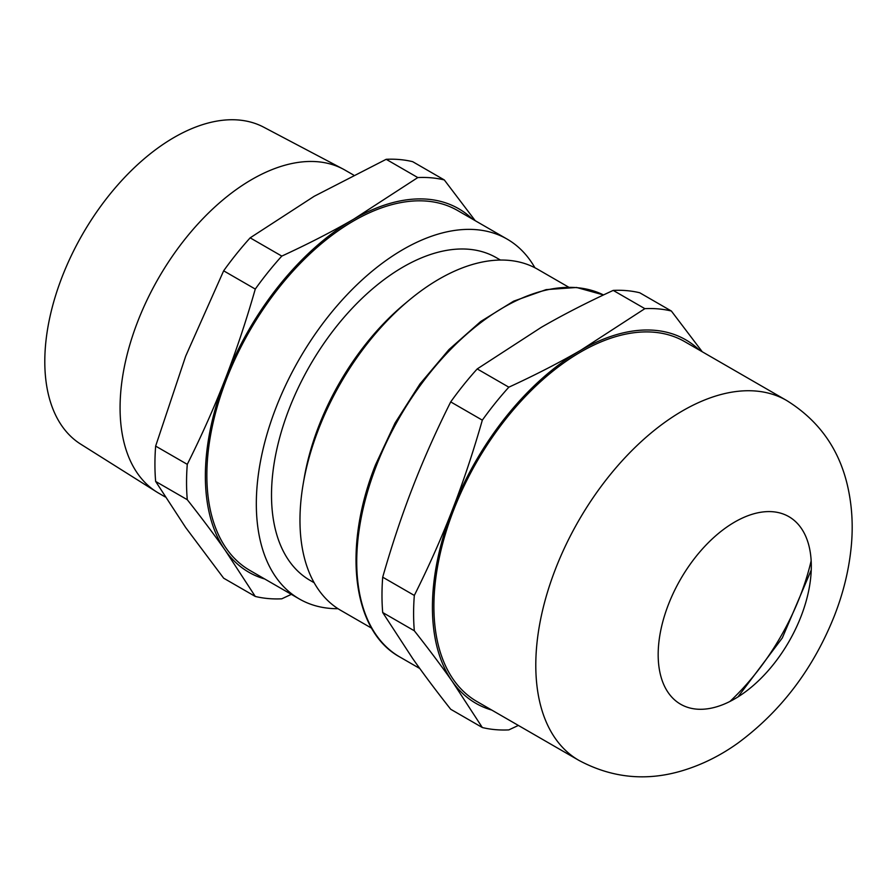 <?xml version="1.0" encoding="UTF-8"?>
<svg xmlns="http://www.w3.org/2000/svg" width="896" height="896" viewBox="0 0 896 896"><rect width="100%" height="100%" fill="white"/><g stroke="black" fill="none" stroke-linecap="round" stroke-linejoin="round"><path stroke-width="1.34" d="M518.381 725.435L508.838 729.893A230.854 133.28 -60 0 1 495.219 729.635A230.854 133.28 -60 0 1 482.328 727.53L450.71 709.274C436.15 690.827 423.494 673.938 412.731 658.605L382.704 612.528L414.322 630.784A230.854 133.28 -60 0 1 414.322 595.437L382.704 577.181C391.91 545.014 401.923 515.032 412.731 487.245C423.494 459.435 436.15 430.987 450.71 401.901A230.854 133.28 -60 0 1 477.21 368.928L541.24 327.365C562.8 314.899 586.79 302.579 613.222 290.405A230.854 133.28 -60 0 1 626.842 290.651A230.854 133.28 -60 0 1 639.733 292.768L671.362 311.024A230.854 133.28 -60 0 0 658.459 308.907A230.854 133.28 -60 0 0 644.851 308.661L580.821 350.213A209.866 121.173 -60 0 1 655.021 330.333A209.866 121.173 -60 0 1 699.507 350.179M613.222 290.405L644.851 308.661M773.024 511.762A108.293 62.53 120 0 0 668.427 604.52A108.293 62.53 120 0 0 696.45 709.117A108.293 62.53 120 0 0 752.035 686.594A108.293 62.53 120 0 0 801.058 616.358A108.293 62.53 120 0 0 809.334 587.339A108.293 62.53 120 0 0 773.024 511.762M654.27 332.248A207.771 119.952 -60 0 1 684.701 341.634L786.598 400.467A207.771 119.952 -60 0 0 756.168 391.07A207.771 119.952 -60 0 0 555.475 569.038A207.771 119.952 -60 0 0 578.827 760.334L476.93 701.512A207.771 119.952 -60 0 1 464.262 485.587A207.771 119.952 -60 0 1 654.27 332.248M155.646 481.443L187.275 499.699C201.824 518.134 214.48 535.024 225.254 550.368L255.282 596.445L223.653 578.189L185.674 527.52L155.646 481.443A230.854 133.28 -60 0 1 154.93 464.184A230.854 133.28 -60 0 1 155.646 446.096L185.674 356.16L223.653 270.816L255.282 289.072C246.064 321.238 236.051 351.221 225.254 379.008C214.48 406.818 201.824 435.266 187.275 464.352L155.646 446.096M187.275 499.699A230.854 133.28 -60 0 1 186.547 482.44A230.854 133.28 -60 0 1 187.275 464.352M409.248 300.093L404.566 303.99A186.301 107.565 120 0 0 304.259 477.725L303.229 483.728A196.93 113.691 -60 0 1 409.248 300.093A196.93 113.691 -60 0 1 537.678 269.27L568.568 287.112M371.638 628.197L340.749 610.366A196.93 113.691 -60 0 1 299.97 520.218A196.93 113.691 -60 0 1 303.229 483.728M314.149 582.725L310.083 580.384A186.29 107.554 -60 0 1 271.51 495.096A186.29 107.554 -60 0 1 352.822 307.619A186.29 107.554 -60 0 1 496.384 257.712L500.45 260.053M338.05 608.709A207.771 119.952 -60 0 1 299.354 598.976A207.771 119.952 -60 0 1 256.323 503.866A207.771 119.952 -60 0 1 347.01 294.773A207.771 119.952 -60 0 1 507.125 239.109A207.771 119.952 -60 0 1 534.901 267.758M299.354 598.976L249.883 570.416A207.771 119.952 -60 0 1 206.853 475.306A207.771 119.952 -60 0 1 297.55 266.213A207.771 119.952 -60 0 1 457.654 210.549L507.125 239.109M264.69 578.973A209.866 121.173 -60 0 1 225.254 550.368A209.866 121.173 -60 0 1 205.363 476.168A209.866 121.173 -60 0 1 225.254 379.008A209.866 121.173 -60 0 1 353.763 219.128A209.866 121.173 -60 0 1 472.461 219.094M165.234 496.966L158.614 493.125A186.469 107.654 -60 0 1 156.666 491.949A186.469 107.654 -60 0 1 120.075 407.814A186.469 107.654 -60 0 1 200.133 221.581A186.469 107.654 -60 0 1 343.09 169.053A186.469 107.654 -60 0 1 345.083 170.162L353.562 175.034M156.666 491.949L80.718 444.158A183.042 105.683 -60 0 1 44.8 361.558A183.042 105.683 -60 0 1 123.39 178.741A183.042 105.683 -60 0 1 263.715 127.187L343.09 169.053M475.216 220.685L444.304 179.939L412.686 161.683A230.854 133.28 -60 0 0 386.176 159.309L417.794 177.565A230.854 133.28 -60 0 1 444.304 179.939M417.794 177.565L353.763 219.128C332.214 231.594 308.224 243.914 281.792 256.099L250.163 237.843L314.194 196.28L386.176 159.309M255.282 596.445A230.854 133.28 -60 0 0 281.792 598.808L291.334 594.35M255.282 289.072A230.854 133.28 -60 0 1 281.792 256.099M223.653 270.816A230.854 133.28 -60 0 1 250.163 237.843M491.736 710.058A209.866 121.173 -60 0 1 452.301 681.453A209.866 121.173 -60 0 1 452.301 510.093A209.866 121.173 -60 0 1 580.821 350.213C559.261 362.678 535.27 374.998 508.838 387.184L477.21 368.928M450.71 401.901L482.328 420.157A230.854 133.28 -60 0 1 508.838 387.184M382.704 612.528A230.854 133.28 -60 0 1 382.704 577.181M702.262 351.77L671.362 311.024M482.328 420.157C473.11 452.323 463.109 482.306 452.301 510.093C441.526 537.902 428.87 566.35 414.322 595.437M414.322 630.784C428.87 649.23 441.526 666.12 452.301 681.453L482.328 727.53M811.16 560.773A174.888 100.979 -60 0 1 729.938 701.456M577.102 287.694A207.771 119.952 -60 0 1 603.512 294.941L576.61 287.482L546.134 289.621L513.666 301.157L480.738 321.485L448.974 349.563L419.922 383.992L395.024 423.058L375.525 464.8C342.317 548.005 352.218 631.064 399.762 656.958A207.771 119.952 -60 0 1 376.421 465.651A207.771 119.952 -60 0 1 577.102 287.694M811.25 570.013L782.331 637.918L737.979 696.909M578.827 760.334C611.968 778.109 646.61 781.525 682.763 770.571C702.285 764.635 720.731 755.44 738.102 742.963C781.312 710.987 813.467 668.461 834.557 615.395C843.394 592.682 848.949 569.867 851.2 546.963C853.306 525.706 852.04 505.131 847.414 485.262C838.802 448.526 818.53 420.258 786.598 400.467M419.798 668.517L399.762 656.958"/></g></svg>
